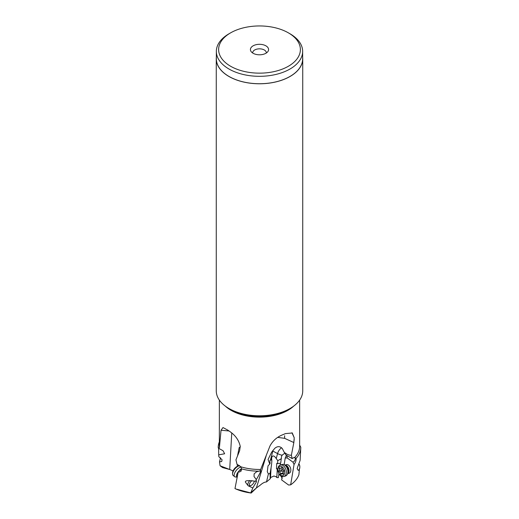 <?xml version="1.0" encoding="UTF-8"?>
<svg xmlns="http://www.w3.org/2000/svg" width="519" height="519" viewBox="0 0 519 519"><rect width="100%" height="100%" fill="white"/><g stroke="black" fill="none" stroke-linecap="round" stroke-linejoin="round"><path stroke-width="0.78" d="M288.408 32.866L288.408 32.866A40.878 23.602 180 0 1 288.408 66.237A40.878 23.602 180 0 1 230.592 66.237A40.878 23.602 180 0 1 230.592 32.866A40.878 23.602 180 0 1 288.408 32.866L290.011 33.787L288.408 32.866M265.923 45.847A9.076 5.242 0 0 0 254.349 45.237A9.076 5.242 0 0 0 251.209 51.692A9.076 5.242 0 0 0 253.077 53.256A9.076 5.242 0 0 0 267.791 51.692A9.076 5.242 0 0 0 265.923 45.847M290.011 33.787L290.011 33.787A43.148 24.912 180 0 1 302.648 51.407A43.148 24.912 180 0 1 276.011 74.418A43.148 24.912 180 0 1 228.989 69.021A43.148 24.912 180 0 1 216.352 51.407A43.148 24.912 180 0 1 228.989 33.787L230.592 32.866M216.352 51.407L216.352 58.816A43.148 24.912 0 0 0 228.989 76.436A43.148 24.912 0 0 0 276.011 81.833A43.148 24.912 0 0 0 302.648 58.816L302.648 51.407M302.648 57.22A43.239 24.964 180 0 1 302.739 58.816A43.239 24.964 180 0 1 276.043 81.879A43.239 24.964 180 0 1 228.924 76.468A43.239 24.964 180 0 1 216.261 58.816A43.239 24.964 180 0 1 216.352 57.22M216.261 58.816L216.261 390.82A43.239 24.964 0 0 0 228.924 408.472L228.924 408.472A43.239 24.964 0 0 0 290.076 408.472A43.239 24.964 0 0 0 302.739 390.82L302.739 58.816M230.715 409.504A40.677 23.485 0 0 0 230.734 409.517L228.924 408.472L230.734 409.517A40.677 23.485 0 0 0 288.266 409.517L290.076 408.472M240.933 466.834A40.145 23.18 0 0 0 260.674 469.455L259.928 471.038L258.702 471.207A41.28 23.835 180 0 1 241.419 468.806L240.933 466.834L237.034 464.317L235.944 459.853L239.629 450.693L240.252 446.45C239.097 440.903 236.048 436.232 231.111 432.444L229.443 431.244A40.145 23.18 0 0 1 227.912 430.18L222.988 427.552L221.036 430.238L219.414 447.573L218.356 448.144L218.22 447.547A41.28 23.835 180 0 1 219.355 441.831M238.455 465.115L237.838 464.979A3.931 3.166 25.9 0 1 238.928 465.335A2.835 1.466 -123.2 0 1 239.149 465.426M299.586 445.004L300.78 447.216A41.28 23.835 180 0 1 300.761 448.059A41.28 23.835 180 0 1 296.122 458.374C296.226 460.541 295.538 462.546 294.065 464.395A4.502 2.997 72.3 0 1 293.04 462.221A2.835 1.563 126.3 0 0 295.019 459.97A2.835 1.563 126.3 0 0 294.935 457.771L293.897 457.57L292.171 458.575L291.38 455.169L293.851 442.551L294.215 437.751L292.275 432.982L285.32 433.625A40.145 23.18 0 0 1 283.439 434.481C277.418 436.667 272.936 440.501 269.984 445.97L260.674 469.455M296.122 458.374L294.597 457.537A40.145 23.18 0 0 0 299.645 446.288L299.645 400.091M229.781 469.526L233.102 470.876M231.753 432.963L229.709 469.494A13.617 5.56 108.4 0 0 229.709 469.494L222.638 467.6L220.082 465.783L229.709 469.494M240.284 446.872L239.181 447.547L237.527 455.877M237.151 464.414L237.436 466.289M241.439 468.865L239.739 469.974A2.835 1.466 -123.2 0 0 241.121 470.136A2.835 1.466 -123.2 0 0 241.53 469.384M248.465 485.933L252.805 487.951L256.295 482.054L256.438 480.789L255.582 481.321L256.315 479.575C260.538 472.446 261.738 469.598 259.928 471.038L260.447 470.519M266.104 456.013L256.367 488.009L260.285 485.109C262.672 483.007 264.742 481.956 266.487 481.969L270.178 478.79L270.068 473.438L271.067 467.82C271.807 463.013 272.008 460.275 271.684 459.613L271.625 457.803L271.061 460.009L271.515 459.704M252.805 487.951L250.891 492.583L256.367 488.009A13.617 9.478 46.7 0 1 256.367 488.009L251.177 493.044M254.284 481.094L254.284 480.996A3.406 1.531 -50.9 0 1 254.284 481.094A3.406 1.531 -50.9 0 1 254.239 481.496A3.406 1.531 -50.9 0 1 251.352 485.336A3.406 1.531 -50.9 0 1 250.58 485.654L249.373 485.94A4.541 2.044 -50.9 0 1 248.179 485.771L245.403 482.125C244.942 480.477 248.342 480.211 255.582 481.321M250.891 492.583L250.787 492.855A40.158 23.186 180 0 1 235.373 488.755A40.158 23.186 180 0 1 234.984 488.587L238.227 471.868L239.356 472.018L241.088 471.148L241.419 468.806M258.702 471.207L256.561 471.777L254.128 473.853L254.038 476.559L256.315 479.575M239.739 469.974A4.502 2.031 -50.9 0 1 238.227 471.868M250.787 492.855L251.112 493.024A39.146 22.602 0 0 1 235.983 489.021L235.373 488.755M293.851 442.551L284.613 438.328L277.821 437.394M291.38 455.169C289.317 455.474 286.916 454.495 284.178 452.224L282.336 448.585C280.02 446.139 277.509 446.042 274.804 448.306L271.671 452.133L268.064 459.49L269.536 463.422L270.075 463.636L268.012 465.874L267.291 471.758L268.394 473.944L266.487 481.969M293.754 442.22L294.215 439.522M294.215 437.751L291.95 432.781M292.171 458.575L286.19 455.215L284.178 452.224M294.169 457.557A2.835 1.563 126.3 0 0 293.78 457.635A2.835 1.563 126.3 0 0 293.507 457.745M293.04 462.221L287.176 457.92L286.962 455.831A6.812 1.914 15 0 1 286.897 455.838A6.812 1.914 15 0 1 286.164 455.851L286.235 455.241M300.754 448.208L300.118 460.301C299.911 461.222 296.764 468.8 297.251 468.826L298.263 470.37L298.834 469.942M299.495 468.501L298.918 474.658A40.158 23.186 180 0 1 290.653 484.85L294.065 464.395M287.695 473.737L289.012 473.315A4.541 3.023 -107.7 0 0 290.757 470.895A4.541 3.023 -107.7 0 0 289.608 466.257A4.541 3.023 -107.7 0 0 286.254 464.667L284.937 465.089M282.193 476.481L281.629 479.919L288.583 485.025L290.653 484.85M284.127 464.726L285.223 458.043L287.176 457.92M282.213 478.395L281.798 477.629C280.643 475.514 279.715 474.606 279.014 474.911L278.774 475.015M270.178 478.79L270.801 477.422L273.954 476.014L276.192 476.753L276.809 477.571L278.34 477.662L278.988 473.685M280.117 465.082L280.429 463.195M281.441 458.679L277.756 460.658L277.587 463.59L280.708 463.156L281.545 456.324L282.284 455.007L284.847 453.21M286.164 455.851L285.223 458.043M219.355 400.091L219.355 446.288A40.145 23.18 0 0 0 219.414 447.573M220.517 457.745L219.505 461.871L221.697 461.514L222.093 459.789L218.882 456.72L218.7 454.839L224.63 453.775L223.086 450.764L218.356 448.144M229.035 430.971L221.036 430.238M219.505 461.871L220.05 465.556M218.635 448.254L218.7 454.839M268.394 473.944L270.068 473.438M271.061 460.009L269.906 460.437L270.075 463.636M282.089 455.26A6.812 1.914 15 0 1 277.568 453.593A6.812 4.191 118.2 0 1 281.603 447.793M271.625 457.803C272.527 455.118 274.064 455.364 276.244 458.536L277.756 460.658M277.587 463.59L276.763 463.344L276.458 468.852L277.879 469.02M276.809 477.571L277.282 469.098M266.292 53.029A6.812 3.931 0 0 0 266.312 52.763A6.812 3.931 0 0 0 264.314 49.98A6.812 3.931 0 0 0 256.892 49.13A6.812 3.931 0 0 0 252.688 52.763A6.812 3.931 0 0 0 252.708 53.029M277.905 468.657L276.458 468.852M250.58 485.654A3.406 1.531 -50.9 0 1 249.425 484.279A3.406 1.531 -50.9 0 1 252.013 480.626M248.179 485.771A4.541 2.044 -50.9 0 1 247.835 484.104A4.541 2.044 -50.9 0 1 249.86 480.497M237.17 477.136L235.431 476.98A6.014 2.712 -50.9 0 1 234.653 476.689A6.014 2.712 -50.9 0 1 234.192 474.47A6.014 2.712 -50.9 0 1 240.972 467.068M239.7 465.783A6.014 2.712 129.1 0 0 239.103 465.861A6.014 2.712 129.1 0 0 232.635 473.205A6.014 2.712 129.1 0 0 232.551 473.918A6.014 2.712 129.1 0 0 233.096 475.423L234.653 476.689M239.103 465.861L237.897 466.146A4.879 2.199 129.1 0 0 232.655 472.108A4.879 2.199 129.1 0 0 232.583 472.686L232.551 473.918M298.159 470.396A4.541 3.023 -107.7 0 0 299.748 468.028A4.541 3.023 -107.7 0 0 299.813 467.256L299.82 466.717A3.406 2.264 -107.7 0 0 298.886 463.791L298.866 463.759M299.813 467.256A4.541 3.023 -107.7 0 0 298.853 463.785M283.925 476.487L285.528 475.981A6.014 4.003 -107.7 0 0 287.228 474.535A6.014 4.003 -107.7 0 0 287.837 472.77A6.014 4.003 -107.7 0 0 284.101 464.713A6.014 4.003 -107.7 0 0 281.869 464.518L280.273 465.024A6.014 4.003 72.3 0 1 284.71 467.132A6.014 4.003 72.3 0 1 286.241 473.276A6.014 4.003 72.3 0 1 283.925 476.487A6.014 4.003 72.3 0 1 279.52 474.431L279.203 473.99A4.879 3.25 72.3 0 1 277.86 469.799A4.879 3.25 72.3 0 1 277.937 468.968A4.879 3.25 72.3 0 1 281.999 466.724A4.879 3.25 72.3 0 1 284.652 473.056A4.879 3.25 72.3 0 1 279.203 473.99M277.86 469.799L277.873 469.26A6.014 4.003 72.3 0 1 277.963 468.235A6.014 4.003 72.3 0 1 280.273 465.024M281.337 467.807A1.57 1.044 72.3 0 1 280.824 468.32A1.57 1.044 72.3 0 1 279.845 467.982A0.662 0.441 -107.7 0 0 279.241 468.689A1.57 1.044 72.3 0 1 278.924 470.649A0.662 0.441 -107.7 0 0 279.203 471.894A1.57 1.044 72.3 0 1 280.37 473.685A0.662 0.441 -107.7 0 0 281.253 474.223A1.57 1.044 72.3 0 1 281.765 473.711A1.57 1.044 72.3 0 1 282.745 474.048A0.662 0.441 -107.7 0 0 283.348 473.341A1.57 1.044 72.3 0 1 283.666 471.382A0.662 0.441 -107.7 0 0 283.387 470.136A1.57 1.044 72.3 0 1 282.219 468.346A0.662 0.441 -107.7 0 0 281.337 467.807L281.849 467.645M283.179 472.206A1.57 1.044 -107.7 0 0 282.102 470.967A0.662 0.441 72.3 0 1 281.823 469.721A1.57 1.044 -107.7 0 0 282.31 468.904M293.715 406.079A40.145 23.18 180 0 1 231.111 410.347A40.145 23.18 180 0 1 231.091 410.334A40.145 23.18 180 0 1 225.285 406.079M284.613 438.328A13.617 0.779 92.3 0 0 284.633 435.739M269.912 462.007L269.536 463.422M273.13 450.148A6.812 4.191 -61.8 0 0 272.838 451.056A6.812 1.914 15 0 1 272.546 450.894M276.244 458.536L277.568 453.593L272.838 451.056L270.38 460.256M270.503 477.902L271.067 467.82M237.696 474.489A4.541 2.044 129.1 0 0 237.345 475.579A4.541 2.044 129.1 0 0 237.3 476.474M237.177 477.084A4.781 2.154 -50.9 0 1 236.541 475.17A4.781 2.154 -50.9 0 1 238.221 471.901M238.318 471.784A4.781 2.154 -50.9 0 1 238.954 471.077M285.041 465.141A4.541 3.023 72.3 0 1 288.986 471.46A4.541 3.023 72.3 0 1 287.753 473.639M287.228 474.535L288.026 473.172A4.781 3.185 -107.7 0 0 288.506 471.765A4.781 3.185 -107.7 0 0 285.534 465.361L284.101 464.713M280.396 468.32L279.241 468.689M282.745 474.048L283.413 473.834M280.37 473.685L283.186 472.783M279.203 471.894L282.102 470.967M278.924 470.649L281.823 469.721M251.209 493.05L235.983 489.021M300.748 448.422L300.761 448.059M282.096 467.911L280.824 468.32M283.296 473.224L281.765 473.711"/></g></svg>
